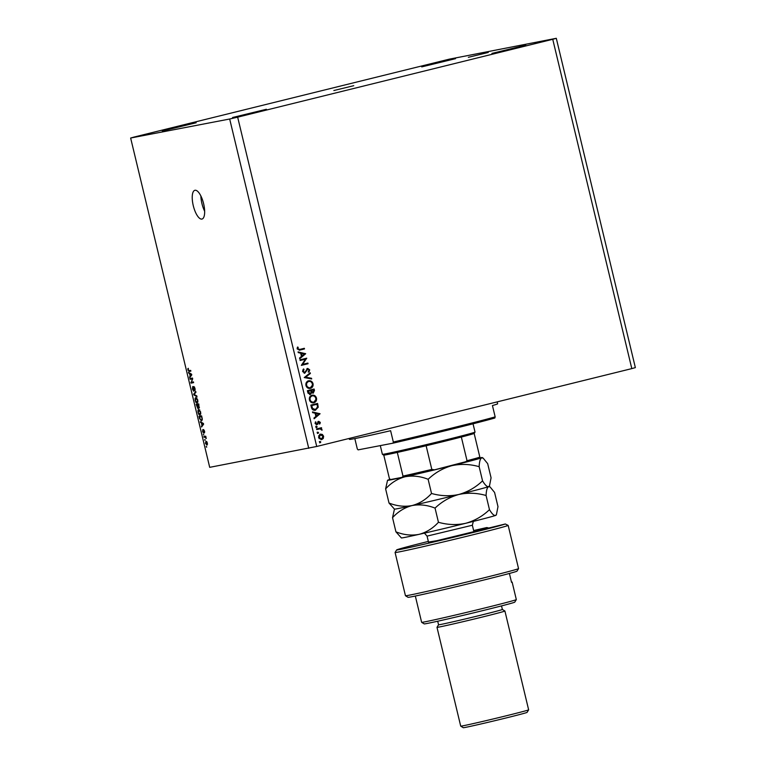 <?xml version="1.0" encoding="UTF-8"?>
<svg xmlns="http://www.w3.org/2000/svg" width="766" height="766" viewBox="0 0 766 766"><rect width="100%" height="100%" fill="white"/><g stroke="black" fill="none" stroke-linecap="round" stroke-linejoin="round"><path stroke-width="1.15" d="M333.861 90.532L353.758 85.687L333.861 90.532M468.352 57.306L488.248 52.461L468.352 57.306M203.612 203.679A14.822 5.266 -103.9 0 0 194.89 190.284A14.822 5.266 -103.9 0 0 193.271 205.661A14.822 5.266 -103.9 0 0 201.994 219.057A14.822 5.266 -103.9 0 0 203.612 203.679M200.874 195.943A14.822 5.266 -103.9 0 0 201.918 203.526A14.822 5.266 -103.9 0 0 204.656 211.263M491.935 53.409L525.763 45.175L491.935 53.409M232.558 117.504L266.386 109.27L232.558 117.504M162.344 130.986L196.173 122.751L162.344 130.986M421.721 66.891L455.55 58.656L421.721 66.891M305.423 359.187L300.148 360.489L299.994 359.838L306.716 358.182L302.599 364.386L307.894 363.074L308.047 363.726L301.325 365.382L305.423 359.187L300.138 360.451M304.724 373.138L302.608 371.5L303.547 368.944L304.035 369.471L303.298 371.328L304.772 372.458L307.693 368.408L309.684 369.796L309.014 371.998L308.459 371.51L308.976 369.892L307.875 369.049L304.811 373.128M303.116 369.413L302.56 371.472L304.772 372.458M304.246 377.571L310.22 372.774L310.383 373.463L305.663 377.178L311.542 378.27L311.705 378.959L304.246 377.571M308.554 380.817C310.766 380.472 312.25 381.43 313.016 383.67C313.409 386.064 312.538 387.634 310.402 388.381C308.2 388.707 306.716 387.74 305.96 385.48C305.596 383.124 306.457 381.564 308.554 380.817L308.775 380.769M312.011 395.218C314.223 394.883 315.707 395.84 316.482 398.081C316.865 400.465 315.994 402.035 313.869 402.792C311.657 403.117 310.173 402.15 309.426 399.89C309.052 397.525 309.914 395.974 312.011 395.218L312.231 395.179M312.499 411.926L320.064 413.774L314.137 418.763L313.964 418.064L315.87 416.465L315.085 413.2L312.662 412.635L312.499 411.926M319.671 442.202L320.092 441.455L320.791 441.925L320.38 442.662L319.671 442.202M631.806 368.609L316.722 446.473L209.702 467.337L130.641 138.024L134.194 137.028L449.278 59.164L556.298 38.3L635.359 367.613L631.806 368.609L552.746 39.296L237.661 117.16L316.722 446.473M320.418 434.14L322.333 434.427L323.625 436.237L323.3 438.43L321.73 439.588L318.541 437.491L320.581 434.102M317.43 432.867L317.852 432.129L318.551 432.589L318.139 433.336L317.43 432.867M316.731 429.573L316.578 428.922L321.49 427.706L321.643 428.357L320.925 428.539L322.007 430.224L320.102 428.864L316.731 429.573M320.102 428.864L316.722 429.535M316.032 427.055L316.454 426.317L317.153 426.777L316.741 427.514L316.032 427.055M318.694 421.357L320.303 422.372L319.92 423.885L318.867 421.999L316.98 424.718L315.19 423.521L315.496 421.855L316.052 422.171L315.784 423.339L316.798 424.077L318.79 421.338M315.104 410.279L315.554 410.193C313.351 410.595 311.973 409.638 311.389 407.33L310.852 405.099L317.584 403.433L318.235 407.234L315.314 410.25M313.141 393.169L311.714 392.652L310.326 394.461L307.865 392.632L307.396 390.689L314.117 389.023L314.462 390.43L313.227 393.159M298.089 351.9L305.653 353.748L299.726 358.737L299.554 358.028L301.459 356.429L300.674 353.164L298.252 352.609L298.089 351.9M303.614 348.482L303.757 349.085L299.219 350.206L299.956 350.072L297.198 348.97L297.553 347.036L298.166 347.295L297.897 348.836L299.87 349.401L304.341 348.3L304.495 348.942L299.41 350.186M298.692 349.65L299.87 349.401M192.17 378.902L190.112 379.294L189.93 378.548L192.525 378.05L191.376 382.282L193.444 381.889L193.626 382.636L191.031 383.134L192.697 378.777M193.731 391.225L192.429 389.109L192.726 386.533L192.754 389.109L193.539 390.478L193.846 386.514L195.052 388.467L194.813 390.823L194.756 388.544L193.808 387.548L193.731 391.225M196.996 396.702L193.865 394.93L193.683 394.155L195.751 391.503L195.933 392.278L194.066 394.442L196.814 395.926L196.996 396.702M195.186 400.589L195.091 398.387L195.799 397.487L197.848 400.082L197.197 403.184L196.096 402.629L195.186 400.589L197.025 402.437L197.542 400.149L195.972 398.234L195.493 400.522M198.068 412.568L197.963 410.365L198.672 409.465L200.721 412.06L200.07 415.162L198.969 414.607L198.068 412.568L199.907 414.416L200.414 412.127L198.844 410.212L198.365 412.501M201.401 422.937L200.29 421.683L203.43 423.483L203.603 424.211L201.573 427.016L202.004 425.456L201.401 422.937L202.157 422.755M206.763 447.057L206.217 446.377L206.399 447.124M237.661 117.16L229.676 119.008L308.736 448.321M229.676 119.008L130.641 138.024M206.992 445.151L205.451 443.342L205.949 441.149L207.404 442.968L206.964 445.151M205.106 440.134L204.924 439.387L204.733 440.201M205.01 437.118L204.043 437.3L203.861 436.553L205.738 436.189L206.236 438.545L205.01 437.118L205.623 437.003M203.89 435.078L203.344 434.399L203.89 435.078M203.651 433.173L202.617 431.517L202.789 429.611L203.421 432.426L203.622 429.554L204.56 431.114L204.426 432.924L203.842 430.291L203.651 433.173M201.563 420.936L199.514 418.475L199.007 416.35L201.592 415.852L202.31 419.04L201.535 420.946M197.944 408.623L196.134 404.371L198.72 403.874L199.083 408.211L198.346 407.512L197.944 408.623M189.566 373.636L188.455 372.372L191.586 374.181L191.768 374.909L189.729 377.705L190.169 376.154L189.566 373.636L190.322 373.444M187.852 370.007L188.283 368.302L188.532 370.696L190.677 370.38L190.858 371.127L189.106 371.472L188.149 369.93M188.398 368.685L187.756 368.848L188.283 368.302M556.298 38.3L552.746 39.296M207.394 442.94L206.092 441.905L206.897 441.704L206.131 441.896L205.728 443.313L206.734 444.424L207.529 444.223L206.791 444.404M206.734 444.424L207.126 443.007M205.901 436.84L204.043 437.3M203.938 432.302L203.421 432.426M204.704 432.062L204.216 432.177M201.295 422.257L200.472 422.459M202.301 426.011L201.381 426.231M202.856 425.245L202.004 425.456M202.674 423.655L201.764 423.129L202.243 425.149L203.249 423.904L202.674 423.655L203.421 423.474M202.492 422.947L201.764 423.129M203.067 424.948L202.243 425.149M201.113 416.637L200.951 415.976M201.755 416.493L199.486 417.039L200.606 420.046L202.301 419.969L201.41 420.189M201.774 416.58L199.486 417.039M202.071 417.843L201.468 416.656M202.291 418.868L201.774 417.92M201.305 420.208L201.965 418.954M199.744 409.925L197.963 410.365M199.706 414.425L198.969 414.607M199.792 409.982L198.844 410.212M200.893 413.87L199.983 414.396M198.241 404.659L198.078 403.998M198.892 404.611L196.613 405.061L197.762 407.876L197.523 404.888L196.613 405.061M199.447 407.32L198.854 407.474L198.595 404.678M197.829 404.831L198.854 407.474M198.882 404.553L197.523 404.888M198.356 407.732L197.762 407.876M196.872 397.947L195.091 398.387M196.833 402.447L196.096 402.629M196.919 398.004L195.972 398.234M198.021 401.891L197.025 402.437M194.65 394.739L193.865 394.93M194.516 393.954L193.683 394.155M194.095 390.344L193.539 390.478M195.244 389.923L194.602 390.085M194.574 387.117L194.018 387.261M192.678 378.701L190.112 379.294M192.036 378.825L191.883 378.174M193.597 382.54L191.031 383.134M192.955 382.655L192.802 382.014M191.414 382.196L190.839 382.33M189.461 372.956L188.637 373.157M190.466 376.709L189.547 376.929M191.012 375.943L190.169 376.154M190.839 374.354L189.92 373.827L190.408 375.847L191.414 374.593L190.839 374.354L191.577 374.172M190.657 373.645L189.92 373.827M191.232 375.646L190.408 375.847M190.121 370.485L190.83 371.012L189.106 371.472M319.345 441.599L320.791 441.925M320.054 442.059L319.633 442.805M319.681 434.284L322.333 434.427M321.596 434.571L322.4 435.289M323.013 436.352L323.625 436.237M322.898 437.807L322.563 438.573L323.3 438.43M322.563 438.573L320.983 439.732M319.068 438.631L321.385 438.975M320.044 434.887L318.551 435.959M321.567 438.947L323.022 436.381L320.571 434.782L319.144 437.338L321.567 438.947L320.724 439.11M318.532 437.453L319.144 437.338M317.114 432.273L318.551 432.589M317.813 432.733L317.402 433.47M320.762 427.888L321.643 428.357M320.906 428.5L320.178 428.673L320.925 428.539M320.178 428.673L321.299 429.764M321.423 429.736L322.036 429.621M319.355 428.998L317.641 429.305M315.716 426.451L317.153 426.777M316.415 426.921L316.004 427.658M319.69 422.487L320.303 422.372M317.947 421.501L319.556 422.516L319.183 424.029M317.727 422.43L317.402 423.301L318.139 423.167M317.402 423.301L316.942 424.421L317.679 424.278M316.942 424.421L316.243 424.862M315.257 422.286L316.052 422.171M315.171 423.454L315.784 423.339M315.046 423.483L316.798 424.077M312.576 412.261L320.044 413.688M319.307 413.832L320.064 413.774M319.326 413.918L314.041 418.37M316.473 415.957L318.742 414.052L315.86 413.381L316.473 415.957L315.774 416.091M315.161 413.516L315.86 413.381M316.846 403.615L317.009 404.257L311.705 405.568L312.566 408.412L315.4 409.551L317.507 407.014L318.235 407.234M317.497 407.378L314.816 410.337M311.628 408.144L314.462 409.733L315.4 409.551M317.507 407.014L317.047 404.247L311.705 405.568M311.829 408.556L312.566 408.412M311.274 395.361C313.486 395.026 314.97 395.974 315.736 398.224M315.774 398.215L316.482 398.081M315.86 399.584L313.284 402.887M309.751 400.81L312.968 402.284M311.752 395.945L309.33 398.282M313.715 402.14C315.42 401.508 316.109 400.225 315.793 398.282C315.18 396.424 313.974 395.62 312.174 395.869C310.479 396.491 309.79 397.774 310.106 399.689C310.699 401.575 311.896 402.389 313.715 402.14L312.796 402.322M309.407 399.823L310.106 399.689M313.39 389.205L313.543 389.856M313.859 391.819L312.873 393.188M311.053 392.776L311.714 392.652M310.977 392.795L309.588 394.605M308.095 393.293L310.106 393.829M310.737 390.545L307.539 391.302L308.238 391.167L310.173 393.82L311.092 392.345L310.737 390.545L308.238 391.167M310.795 390.957L313.064 392.508M310.833 390.947L311.532 390.813L313.179 392.489L312.432 392.632M313.179 392.489L313.591 389.846L310.699 390.555M310.69 390.516L311.532 390.813M313.591 389.846L311.427 390.373M309.397 393.963L310.173 393.82M307.76 392.221L308.459 392.087M307.817 380.961C310.019 380.616 311.513 381.573 312.279 383.814M312.317 383.804L313.016 383.67M312.404 385.183L309.828 388.477M306.295 386.409L309.512 387.874M308.296 381.545L305.873 383.871M310.249 387.73C311.954 387.098 312.652 385.815 312.337 383.881C311.724 382.014 310.517 381.209 308.717 381.458C307.022 382.09 306.333 383.364 306.649 385.279C307.233 387.165 308.439 387.979 310.249 387.73L309.34 387.912M305.95 385.413L306.649 385.279M309.569 373.281L310.383 373.463M309.646 373.607L305.663 377.178M304.925 377.322L311.542 378.27M303.298 369.605L304.035 369.471M302.599 371.462L303.298 371.328M304.734 372.458L304.035 372.602M306.955 368.551L308.947 369.94L308.267 372.142M308.985 369.93L309.684 369.796M307.118 369.739L307.875 369.049M306.381 369.882L305.94 371.012L306.687 370.868M305.94 371.012L304.179 373.243M305.988 358.364L306.745 358.316M306.007 358.459L301.861 364.53L302.599 364.386M307.156 363.256L308.047 363.726M307.31 363.86L301.316 365.344M298.166 352.236L305.634 353.653M304.887 353.796L305.653 353.748M304.916 353.892L299.63 358.335M302.063 355.922L304.332 354.016L301.45 353.346L302.063 355.922L301.364 356.056M300.751 353.48L301.45 353.346M303.757 349.085L304.495 348.942M297.38 347.419L298.166 347.295M297.428 347.438L297.141 348.482L297.878 348.339M297.141 348.482L299.133 349.545M297.198 348.97L297.897 348.836M393.331 442.03A76.217 1.331 -13.5 0 0 495.162 416.876L494.855 418.006A75.154 1.312 166.5 0 1 393.025 443.169L393.331 442.03L390.612 430.712A76.217 1.331 166.5 0 1 354.352 438.679A76.217 1.331 166.5 0 1 349.411 439.387L349.191 438.449M393.025 443.169L358.115 449.872L357.31 448.953L354.83 438.592M497.163 401.882L497.622 403.797A76.217 1.331 166.5 0 1 492.442 405.549L495.162 416.876M475.016 432.101L474.24 433.374A46.573 0.814 166.5 0 1 474.154 433.432A46.573 0.814 166.5 0 1 461.343 437.041A46.573 0.814 166.5 0 1 426.126 445.745A46.573 0.814 166.5 0 1 397.305 452.428A46.573 0.814 166.5 0 1 386.686 454.678A46.573 0.814 166.5 0 1 383.68 455.119L382.397 454.334A47.636 0.833 -13.5 0 0 382.397 454.334A47.636 0.833 -13.5 0 0 385.48 453.884A47.636 0.833 -13.5 0 0 436.859 442.087A47.636 0.833 -13.5 0 0 475.016 432.101A47.636 0.833 -13.5 0 0 475.025 432.081L473.034 423.809M397.305 452.428L402.983 476.098L402.313 477.304L390.631 479.545L389.434 478.693L383.776 455.128M474.154 433.432L479.832 457.101L479.143 458.317A45.52 0.795 166.5 0 1 464.962 462.31M479.535 458.135L434.504 469.836L431.813 469.414L426.126 445.745M464.828 462.348L467.03 460.711A46.573 0.814 -13.5 0 0 479.832 457.101M461.343 437.041L467.03 460.711M402.313 477.304L434.504 469.836M428.338 541.418A56.1 0.977 -13.5 0 0 396.644 549.931A56.1 0.977 -13.5 0 0 400.273 549.433A56.1 0.977 -13.5 0 0 457.809 536.257A56.1 0.977 -13.5 0 0 505.321 523.982L436.85 540.691L428.491 542.069M508.174 525.419A58.216 1.015 166.5 0 1 460.232 537.895A58.216 1.015 166.5 0 1 398.847 551.96A58.216 1.015 166.5 0 1 395.074 552.497A58.216 1.015 166.5 0 1 395.084 552.477L405.453 595.718A58.216 1.015 -13.5 0 0 405.463 595.737A58.216 1.015 -13.5 0 0 460.854 583.462A58.216 1.015 -13.5 0 0 518.553 568.64L508.174 525.419L505.321 523.982M516.322 599.596L514.762 602.143A46.573 0.814 166.5 0 1 477.448 611.91A46.573 0.814 166.5 0 1 427.208 623.447A46.573 0.814 166.5 0 1 424.192 623.888L421.645 622.327A48.689 0.852 -13.5 0 0 421.645 622.327A48.689 0.852 -13.5 0 0 424.785 621.868A48.689 0.852 -13.5 0 0 477.314 609.803A48.689 0.852 -13.5 0 0 516.322 599.596A48.689 0.852 -13.5 0 0 516.322 599.577L512.128 582.083A48.689 0.852 -13.5 0 0 511.487 582.103M440.68 624.482A32.814 0.575 166.5 0 1 438.554 624.778A32.814 0.575 166.5 0 1 438.554 624.769L436.993 627.325A34.93 0.613 166.5 0 0 436.993 627.335A34.93 0.613 166.5 0 0 439.253 627.009A34.93 0.613 166.5 0 0 477.228 618.286A34.93 0.613 166.5 0 0 504.918 611.029A34.93 0.613 166.5 0 0 504.909 611.019L502.372 609.458A32.814 0.575 166.5 0 1 502.372 609.458A32.814 0.575 166.5 0 1 476.356 616.285A32.814 0.575 166.5 0 1 440.68 624.482M528.636 709.833L527.075 712.38A32.814 0.575 166.5 0 1 500.782 719.264A32.814 0.575 166.5 0 1 465.383 727.394A32.814 0.575 166.5 0 1 463.267 727.7L460.72 726.139A34.93 0.613 -13.5 0 0 460.72 726.139A34.93 0.613 -13.5 0 0 462.97 725.804A34.93 0.613 -13.5 0 0 500.658 717.158A34.93 0.613 -13.5 0 0 528.636 709.833A34.93 0.613 -13.5 0 0 528.636 709.814L504.918 611.029M518.553 568.64L516.926 571.225A56.1 0.977 166.5 0 1 460.921 585.588A56.1 0.977 166.5 0 1 408.019 597.298L405.463 595.737M473.685 530.781L486.85 527.535A56.1 0.977 -13.5 0 0 473.627 530.551M509.409 573.456L511.544 582.361A48.689 0.852 -13.5 0 0 512.128 582.083M486.85 527.535L488.861 528.052M389.013 503.032L394.471 509.122A48.689 0.852 166.5 0 0 412.031 505.57C404.448 506.968 396.769 506.125 389.013 503.032L385.614 488.861C391.187 482.772 397.688 478.731 405.118 476.758C412.702 475.36 420.371 476.203 428.127 479.296C434.973 472.756 442.892 468.208 451.883 465.671C460.912 463.736 469.998 464.072 479.152 466.685C479.382 461.63 480.215 458.69 481.651 457.838L483.164 458.125L487.664 463.641L491.073 477.812L489.512 485.788L488.574 486.659C487.004 486.908 485.002 484.974 482.551 480.856L479.152 466.685M479.746 457.886A48.689 0.852 166.5 0 1 482.216 457.551A48.689 0.852 166.5 0 1 481.651 457.838A48.689 0.852 166.5 0 1 451.883 465.671A48.689 0.852 166.5 0 1 405.118 476.758A48.689 0.852 166.5 0 1 387.539 480.282L385.614 488.861M482.551 480.856C475.715 487.396 467.796 491.935 458.796 494.482C449.766 496.416 440.68 496.071 431.526 493.467L428.127 479.296M431.526 493.467C425.963 499.556 419.462 503.588 412.031 505.57C419.624 504.172 427.294 505.014 435.05 508.107C441.886 501.567 449.805 497.029 458.796 494.482A48.689 0.852 166.5 0 1 412.031 505.57C404.601 507.552 398.1 511.583 392.537 517.672L394.452 509.112M489.512 485.788L489.148 486.391A48.689 0.852 166.5 0 1 488.574 486.659A48.689 0.852 166.5 0 1 458.796 494.482C467.825 492.548 476.921 492.883 486.075 495.497C486.295 490.451 487.128 487.502 488.574 486.659L490.077 486.946L494.587 492.461L497.986 506.632L496.435 514.599L495.487 515.47A48.689 0.852 166.5 0 1 465.718 523.293A48.689 0.852 166.5 0 1 418.945 534.381A48.689 0.852 166.5 0 1 401.384 537.943L395.936 531.843L392.537 517.672M387.539 480.282A48.689 0.852 166.5 0 1 388.113 480.014A48.689 0.852 166.5 0 1 389.971 479.43M496.435 514.599L496.062 515.212A48.689 0.852 166.5 0 1 495.487 515.47C493.926 515.729 491.916 513.795 489.474 509.668C482.628 516.207 474.709 520.756 465.718 523.293C456.689 525.227 447.603 524.892 438.449 522.278C432.876 528.368 426.375 532.408 418.945 534.381C411.361 535.779 403.692 534.936 395.936 531.843M489.474 509.668L486.075 495.497M438.449 522.278L435.05 508.107M203.603 424.22L202.808 424.412M191.759 374.919L190.973 375.11M317.229 405.022L317.928 404.888M311.197 406.535L311.896 406.401M313.763 390.564L314.462 390.43M434.408 469.864A45.52 0.795 166.5 0 1 402.351 477.295M402.983 476.098A46.573 0.814 -13.5 0 0 431.813 469.414M473.35 521.397L472.354 525.237L427.064 536.114L428.596 542.5M319.269 428.96L318.532 429.104M382.387 454.324L380.3 445.611M460.711 726.13L436.993 627.335M438.554 624.778L437.702 621.226M421.635 622.318L415.325 596.025M502.372 609.458L501.519 605.906M396.644 549.931L395.084 552.477M482.216 457.551L483.164 458.125M489.158 486.381L490.077 486.946M473.915 531.748L472.354 525.237M424.431 533.136L427.064 536.114"/></g></svg>
